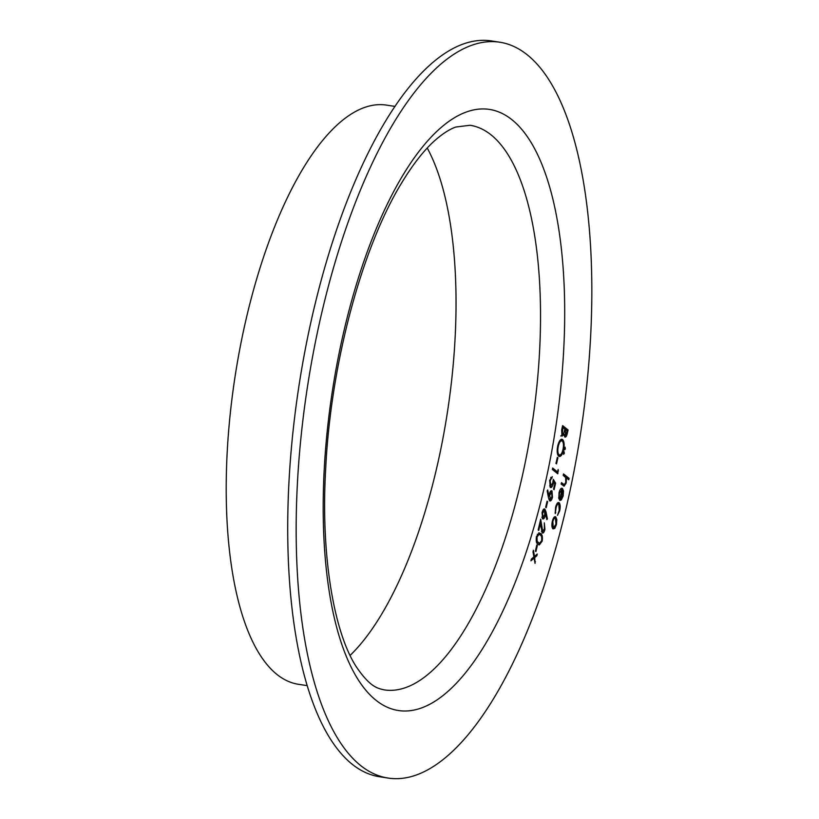 <?xml version="1.0" encoding="UTF-8"?>
<svg xmlns="http://www.w3.org/2000/svg" width="819" height="819" viewBox="0 0 819 819"><rect width="100%" height="100%" fill="white"/><g stroke="black" fill="none" stroke-linecap="round" stroke-linejoin="round"><path stroke-width="1.23" d="M536.793 545.024L537.356 545.464L535.923 551.556L535.36 551.115L536.793 545.024M541.41 531.316L542.475 531.48L544.379 528.92L544.318 522.829L544.922 529.432C544.164 532.299 543.253 533.466 542.178 532.934L540.458 523.054L538.728 530.415L538.165 529.975L540.694 519.215L542.721 531.582L541.758 531.367M547.082 501.167L547.635 501.617L546.212 507.708L545.649 507.258L547.082 501.167M549.723 485.892L550.634 485.933L552.733 483.077L553.275 479.361L555.61 483.149L554.084 489.649L553.531 489.209L554.791 483.814L553.562 481.828L553.234 483.773C552.395 486.834 551.412 488.022 550.276 487.336L549.662 480.292L552.323 476.678L550.194 480.814L550.941 486.077L550.04 485.841M557.36 457.319L557.923 457.77L556.49 463.861L555.937 463.411L557.36 457.319M565.028 447.184L565.386 448.894L564.629 449.856L565.13 447.164M562.643 425.624L568.089 429.965L567.362 433.056C566.738 436.046 565.888 437.366 564.834 437.008L564.107 434.254L561.998 436.199L561.639 429.914L562.643 425.624M558.814 504.135C557.729 503.685 556.818 504.913 556.06 507.831L555.231 513.564L555.579 507.422C556.541 503.675 557.719 502.098 559.101 502.682C560.319 504.156 560.503 506.869 559.674 510.821L557.493 515.376L559.213 510.329L558.814 504.135L556.91 503.828M563.523 473.914L569.113 478.368L568.775 479.78L566.42 477.907L566.205 482.964L564.117 486.179L561.138 484.07L561.476 482.647L564.291 484.694L565.775 482.319L565.642 477.549L563.185 475.337L563.523 473.914M360.647 765.55A372.133 138.524 98.6 0 0 388.063 778.05A372.133 138.524 98.6 0 0 580.947 430.968A372.133 138.524 98.6 0 0 499.938 42.24A372.133 138.524 98.6 0 0 313.697 350.727A372.133 138.524 98.6 0 0 360.647 765.55M562.029 489.834L559.572 492.884L558.886 498.894L559.039 492.669C559.991 489.148 561.128 487.745 562.458 488.482L563.472 490.878L563.155 495.986L561.271 500.02L559.602 500.184L562.029 489.834L560.216 489.496M561.967 488.257L561.435 488.329M560.186 500.45L559.602 500.184M556.828 519.615L556.449 524.549L554.77 528.419L552.979 528.879C551.801 527.538 551.586 525.01 552.334 521.273C553.296 517.69 554.453 516.236 555.784 516.902L556.828 519.615L556.091 519.502M555.313 516.687L554.801 516.758M561.281 439.312L562.581 439.547C564.23 441.369 564.547 444.881 563.533 450.071C562.192 455.118 560.575 457.166 558.701 456.224C557.053 454.371 556.756 450.849 557.78 445.638C559.121 440.673 560.728 438.646 562.581 439.547L561.906 439.24M559.408 456.541L558.701 456.224M563.984 451.648L564.342 453.357L563.574 454.32L564.086 451.627M558.149 469.512L557.8 473.812L552.354 469.482L552.692 468.058L557.575 471.949L558.149 469.512M548.484 497.717L547.174 490.888L547.706 489.967L548.894 496.13L549.242 494.43C549.999 491.554 550.921 490.366 551.986 490.868L552.477 497.235C551.689 500.153 550.747 501.351 549.651 500.808L548.484 497.717M546.048 512.09L547.42 518.796L546.867 519.645L545.649 513.718L545.321 515.397C544.553 518.202 543.652 519.338 542.598 518.806L542.096 512.53C542.874 509.664 543.806 508.507 544.881 509.06L546.048 512.09L545.075 511.936M536.455 536.578L539.219 532.882L540.56 533.558C542.209 534.326 542.751 536.854 542.178 541.134L539.281 544.942L538.032 544.318C536.384 543.478 535.861 540.898 536.455 536.578M534.5 556.408L537.244 554.053L536.844 555.743L534.715 557.575L535.053 563.39L534.111 558.108L530.927 560.831L531.326 559.142L533.896 556.93L533.015 551.965L533.404 550.276L534.5 556.408L533.783 556.306M499.938 42.24L491.492 40.95A372.133 138.524 98.6 0 0 305.252 349.437A372.133 138.524 98.6 0 0 352.19 764.26A372.133 138.524 98.6 0 0 379.606 776.76L388.063 778.05M395.116 106.429L386.609 105.129A292.915 109.029 98.6 0 0 240.008 347.952A292.915 109.029 98.6 0 0 276.965 674.467A292.915 109.029 98.6 0 0 298.546 684.315L307.053 685.605M350.092 655.425A285.555 106.286 98.6 0 0 447.655 410.698A285.555 106.286 98.6 0 0 427.242 148.034M563.37 474.58L567.895 478.183L569.113 478.368M567.895 478.183L567.71 478.941M565.755 477.805L566.42 477.907M565.632 482.872L566.205 482.964M564.342 484.694L563.431 485.872M561.322 483.302L564.25 484.684M559.008 492.803L559.572 492.884M558.65 497.696L559.408 497.809M561.24 488.298L562.254 490.694M562.643 490.745L563.472 490.878M562.592 495.904L563.155 495.986M560.636 499.14L560.063 499.836L561.271 500.02M562.479 490.366L560.421 499.15L562.643 495.669L562.97 492.393L561.926 490.284M559.858 499.068L560.421 499.15M559.111 510.739L559.674 510.821M555.507 507.749L556.06 507.831M555.087 512.489L555.773 512.592M558.005 502.6L558.712 504.074M555.886 524.467L556.449 524.549M554.013 527.6L553.552 528.235L554.77 528.419M553.552 528.235L552.886 528.798M554.678 516.809L555.415 518.304L553.552 517.997M552.139 527.313L553.685 527.631L555.968 524.15L555.456 518.325C554.432 517.813 553.562 518.929 552.825 521.652L553.306 527.456L552.139 527.282M552.272 521.57L552.825 521.652M562.489 426.289L566.871 429.78L568.089 429.965M566.871 429.78L566.697 430.538M565.294 435.667L564.578 436.732M563.4 434.152L564.107 434.254M562.888 434.07L560.78 436.015M564.158 435.432L565.161 435.585L567.198 430.937L565.448 429.555L565.345 435.667L564.127 435.483M564.588 430.405L565.223 430.507M564.813 429.453L565.448 429.555M564.67 430.047L564.895 429.105L562.868 427.498L562.336 434.776L563.912 432.954L564.67 430.047M561.752 429.422L562.397 429.514M562.233 427.395L562.868 427.498M561.363 439.363L562.418 441.124M562.899 449.979L563.533 450.071M560.38 454.842L558.804 456.296M557.637 454.453L559.039 454.801C560.554 455.497 561.865 453.798 562.96 449.692C563.81 445.423 563.574 442.516 562.254 440.97L559.735 440.724M557.821 454.617L559.039 454.801C557.698 453.245 557.473 450.327 558.353 446.027L557.719 445.925M562.254 440.97C560.739 440.284 559.438 441.973 558.353 446.027M564.393 448.74L565.386 448.894M563.349 453.214L564.342 453.357M557.278 457.667L557.923 457.77M557.852 470.792L558.486 470.884M557.002 471.857L556.746 472.972M552.538 468.714L557.575 471.949M553.112 480.886L554.391 482.964L555.61 483.149M552.989 481.736L553.562 481.828M552.579 483.671L553.234 483.773M551.136 486.077L550.163 487.233M550.921 477.272L550.777 477.917L551.996 478.101M549.559 480.722L550.194 480.814M548.157 496.017L548.894 496.13M550.972 490.888L551.504 492.219M551.822 497.143L552.477 497.235M550.368 499.529L549.467 500.624M548.31 496.048L548.259 496.56M548.832 499.232L550.02 499.416L551.934 496.723L551.678 492.311L550.255 492.024M551.678 492.311L549.733 495.137L550.245 499.529L549.027 499.344M549.099 495.045L549.733 495.137M547 501.515L547.635 501.617M545.075 513.114L545.188 513.646M546.672 518.673L547.42 518.796M545.024 513.615L545.649 513.718M544.655 515.294L545.321 515.397M543.304 517.465L542.403 518.622M543.847 509.049L544.471 510.432M541.84 517.198L543.13 517.465L541.912 517.28M542.004 512.96L542.639 513.052L542.905 517.362L544.83 514.649L544.522 510.462L543.069 510.165M544.522 510.462L542.639 513.052M544.277 529.34L544.922 529.432M542.905 531.572L541.983 532.729M539.813 522.952L540.458 523.054M540.868 527.057L541.502 527.149M538.667 532.934L540.56 533.558M539.342 533.374L540.97 535.718M541.533 541.042L542.178 541.134M540.1 543.325L538.626 544.717M536.465 542.004L539.434 543.427L541.605 540.745C541.994 537.428 541.533 535.503 540.223 534.981L539.056 534.377L536.998 537.069L537.141 541.216L539.434 543.427M539.056 534.377L537.284 534.275M537.151 542.721L538.37 542.905M536.24 541.072L537.141 541.216M536.363 536.977L536.998 537.069M536.711 545.372L537.356 545.464M535.667 555.415L536.844 555.743M535.626 555.558L533.497 557.391L534.715 557.575M533.497 557.391L533.609 558.026M534.735 561.588L535.452 561.701M531.296 559.295L532.893 557.913L534.111 558.108M512.09 119.84A303.972 113.145 -81.4 0 1 496.406 624.16A303.972 113.145 -81.4 0 1 323.505 486.425A303.972 113.145 -81.4 0 1 512.09 119.84M384.172 689.874A285.555 106.286 98.6 0 0 527.078 453.163A285.555 106.286 98.6 0 0 491.062 134.859A285.555 106.286 98.6 0 0 470.024 125.266L455.794 127.037C450.143 129.023 443.816 132.944 436.814 138.81C425.348 148.515 413.677 163.135 401.801 182.668C362.008 247.471 330.743 363.646 325.686 468.611C320.577 555.282 333.947 632.862 356.582 667.209C370.454 687.376 377.539 688.257 384.172 689.874M562.131 483.947L563.349 484.131M566.728 432.954L567.362 433.056M564.271 484.684L563.052 484.5"/></g></svg>
